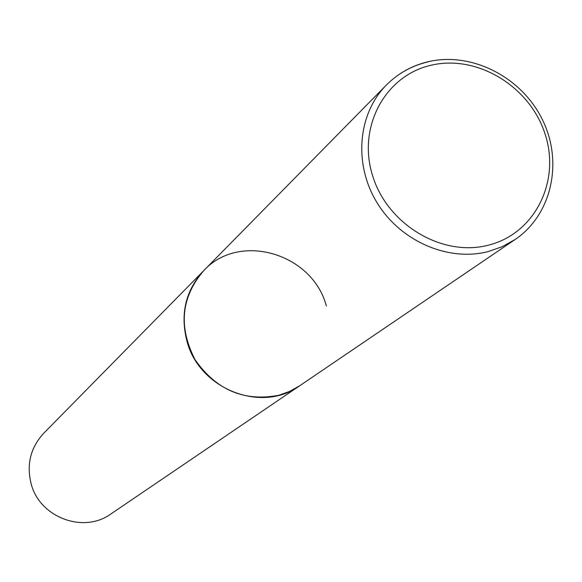 <?xml version="1.0" encoding="UTF-8"?>
<svg xmlns="http://www.w3.org/2000/svg" width="582" height="582" viewBox="0 0 582 582"><rect width="100%" height="100%" fill="white"/><g stroke="black" fill="none" stroke-linecap="round" stroke-linejoin="round"><path stroke-width="0.87" d="M428.396 61.808C412.085 65.57 398.081 73.31 386.383 85.03L203.7 270.681C181.089 297.162 178.201 326.815 195.035 359.64C216.191 390.013 244.12 401.893 278.814 395.273L289.676 391.395L299.665 385.786C261.907 413.547 199.517 389.358 187.011 341.43C179.984 314.062 185.542 290.476 203.7 270.681C239.34 231.68 312.469 253.265 326.357 305.965M428.687 61.597C412.274 65.402 398.168 73.216 386.383 85.03C357.777 113.861 353.427 164.066 376.925 202.521C400.241 241.072 447.922 261.922 488.043 251.613L502.201 246.703L515.15 239.486L110.915 513.942C83.575 533.949 39.518 517.434 31.108 483.678C26.365 464.385 30.555 447.594 43.686 433.306L203.7 270.681M431.706 65.104C385.51 75.042 357.137 126.672 372.545 175.509C387.263 224.514 442.189 257.309 488.327 245.189C534.691 233.782 560.721 181.679 545.167 134.311C530.282 86.776 477.691 54.461 431.706 65.104M515.15 239.486C551.751 214.773 563.354 162.203 542.526 119.907C522.003 77.471 472.475 51.747 429.029 61.525"/></g></svg>
